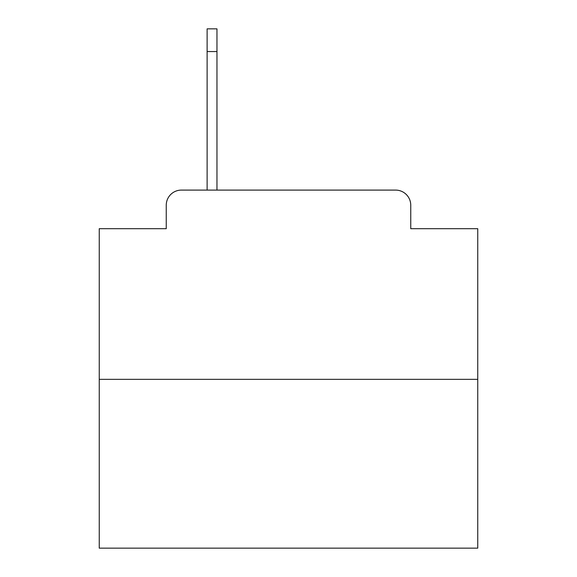 <?xml version="1.0" encoding="UTF-8"?>
<svg xmlns="http://www.w3.org/2000/svg" width="577" height="577" viewBox="0 0 577 577"><rect width="100%" height="100%" fill="white"/><g stroke="black" fill="none" stroke-linecap="round" stroke-linejoin="round"><path stroke-width="0.87" d="M166.248 205.232L166.248 228.694L166.248 205.232A15.139 15.139 0 0 1 181.387 190.093L207.121 190.093L207.121 28.85L216.966 28.85L216.966 190.093L229.451 190.093M477.749 379.341L99.251 379.341L99.251 548.15L477.749 548.15L477.749 228.694L410.752 228.694L410.752 205.232A15.139 15.139 0 0 0 395.613 190.093L181.387 190.093M99.251 379.341L99.251 228.694L166.248 228.694M347.549 190.093L395.613 190.093M410.752 228.694L410.752 205.232M216.966 51.562L207.121 51.562"/></g></svg>
